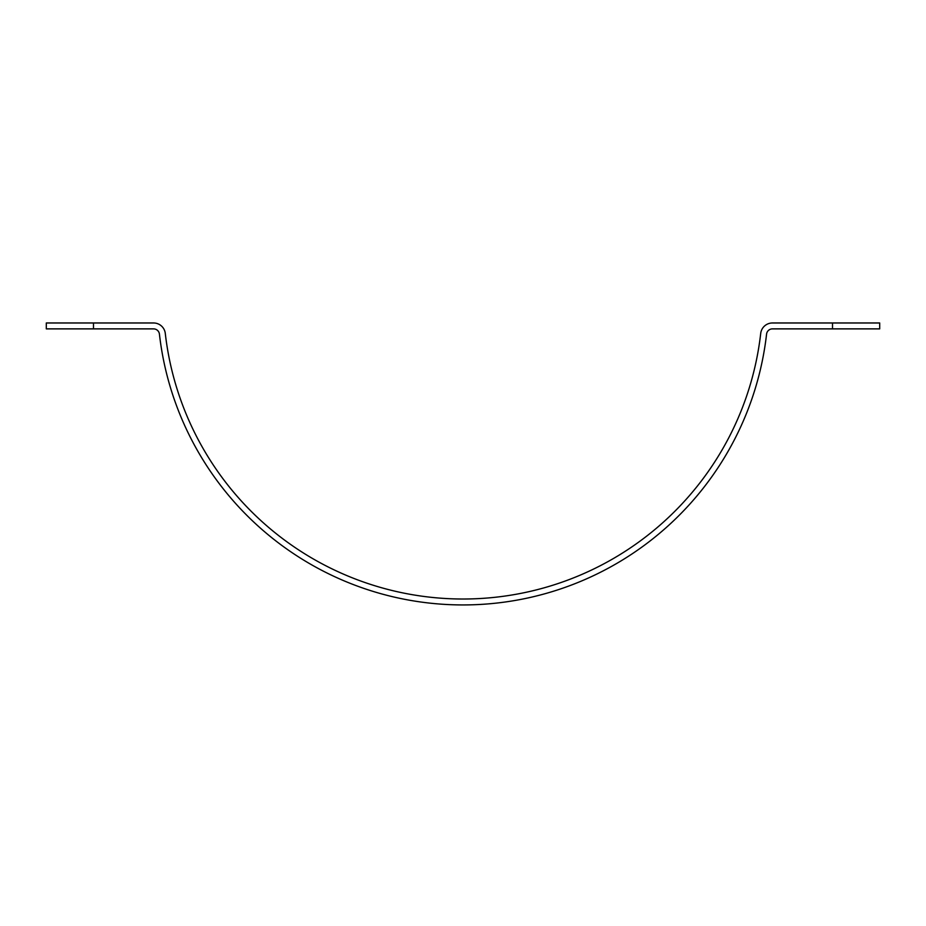 <?xml version="1.0" encoding="UTF-8"?>
<svg xmlns="http://www.w3.org/2000/svg" width="926" height="926" viewBox="0 0 926 926"><rect width="100%" height="100%" fill="white"/><g stroke="black" fill="none" stroke-linecap="round" stroke-linejoin="round"><path stroke-width="1.39" d="M93.491 322.977L46.3 322.977L46.3 328.88L153.566 328.88A5.903 5.903 0 0 1 159.422 334.101A305.557 305.557 0 0 0 766.578 334.101A5.903 5.903 0 0 1 772.434 328.88L879.7 328.88L879.7 322.977L772.434 322.977A11.795 11.795 0 0 0 760.709 333.441A299.654 299.654 0 0 1 165.291 333.441A11.795 11.795 0 0 0 153.566 322.977L93.491 322.977L93.491 328.88M832.509 322.977L832.509 328.88"/></g></svg>

